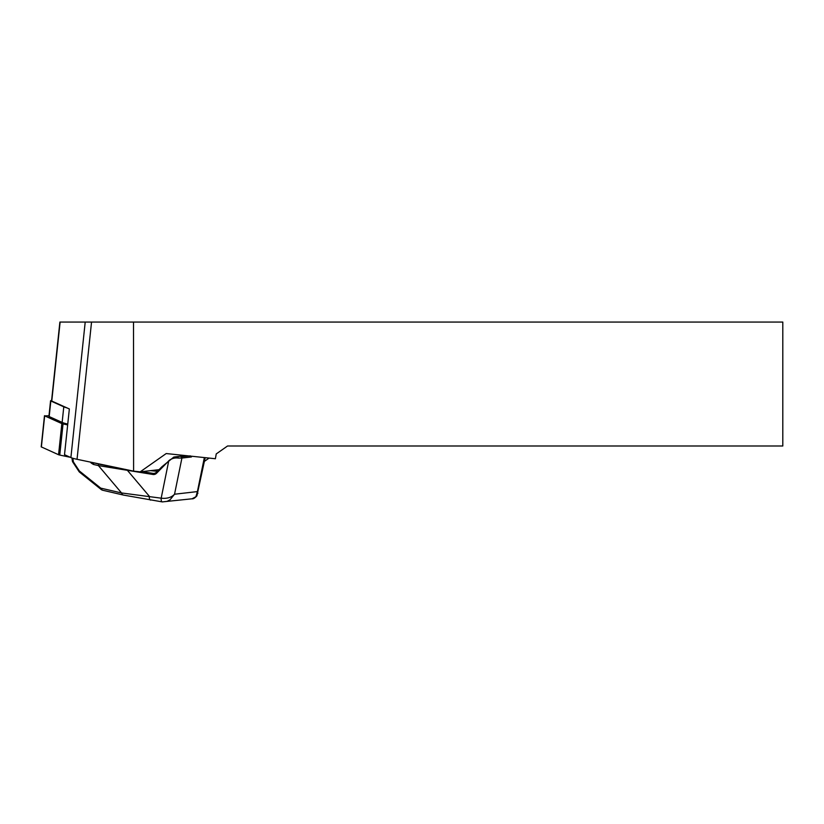 <?xml version="1.0" encoding="UTF-8"?>
<svg xmlns="http://www.w3.org/2000/svg" width="824" height="824" viewBox="0 0 824 824"><rect width="100%" height="100%" fill="white"/><g stroke="black" fill="none" stroke-linecap="round" stroke-linejoin="round"><path stroke-width="1.24" d="M140.173 471.853L166.211 453.55L215.394 458.741L216.238 453.921L227.548 446L782.8 446L782.8 322.06L59.884 322.06L51.562 400.876A4.954 0.515 6 0 0 51.768 401.051L69.35 408.962L64.509 454.704L70.895 457.577A24.792 2.575 -174 0 0 77.044 459.298L133.601 471.153L140.173 471.853L159.063 469.67M204.424 461.358L209.09 458.082M133.519 322.06L133.601 471.153M191.714 456.249L191.446 456.959L181.919 458.051L178.252 458.072L177.871 456.867L173.802 457.073L161.947 466.734L156.364 472.471L154.356 473.46A3.966 3.574 -96.6 0 0 156.23 472.595M66.919 407.87A29.252 3.039 -174 0 1 63.788 406.819L50.831 400.989A5.953 0.618 -174 0 1 50.573 400.773A5.953 0.618 -174 0 1 51.593 400.536M67.743 424.072A29.252 3.039 -174 0 1 62.14 422.413L49.183 416.573A5.953 0.618 -174 0 1 48.925 416.367L50.573 400.773M72.862 458.278L73.377 461.883L79.341 470.957L100.755 488.138L102.331 490.167M100.755 488.138L121.54 492.958A3.966 3.018 103.1 0 0 123.528 495.09L102.269 490.146M79.341 470.957L79.32 471.956L101.579 489.817M73.377 461.883L72.471 461.533M174.647 456.939L185.967 455.641M191.446 456.959L190.107 455.796M150.555 470.648A15.862 1.648 6 0 0 157.497 471.266M178.252 458.072C175.007 457.639 172.041 458.371 169.353 460.286L156.56 473.254A4.954 4.47 83.4 0 1 152.965 474.48L98.427 465.601A0.989 0.752 -76.9 0 1 99.251 464.19L117.575 467.795M93.668 462.779L99.251 464.19M205.176 457.67L196.885 495.873C194.825 498.087 193.197 499.056 192.023 498.788L195.906 496.748L197.41 491.588L197.873 493.442M94.616 462.985L94.255 463.026A0.989 0.752 -76.9 0 0 93.421 464.437L98.427 465.601L121.54 492.958L161.195 498.18C166.953 498.829 171.402 497.511 174.544 494.225L170.125 499.715L167.148 501.342L162.472 501.898A3.966 1.658 98.8 0 1 162.287 501.898L162.287 501.898A3.966 1.658 98.8 0 1 161.185 498.17L168.776 460.719M127.741 469.927L127.576 470.545L149.381 496.347A3.966 1.658 98.8 0 0 150.452 500.065A3.966 1.658 98.8 0 0 150.668 500.075M93.421 464.437L91.32 463.119L91.855 462.398M67.661 424.906L63.046 423.927A4.954 0.515 -174 0 1 61.852 423.588L44.661 415.863L48.987 415.78M61.852 423.588L58.556 454.724A4.954 0.515 6 0 0 59.75 455.064L68.794 456.98A4.954 0.515 6 0 0 70.081 457.207M58.556 454.724L41.2 446.855L44.486 415.718M85.212 322.06L70.895 457.577M60.121 322.06L51.768 401.051M91.546 322.06L77.044 459.298M63.788 406.819L62.14 422.413M50.831 400.989L49.183 416.573M187.295 455.775L181.146 456.826A0.989 0.896 -96.6 0 1 181.919 458.051L174.544 494.225L197.41 491.588L204.352 457.577M181.146 456.826L188.861 455.94M155.18 473.254L153.491 473.45A3.966 3.574 -96.6 0 0 154.356 473.46M141.893 471.647L153.491 473.45L152.965 474.48M91.32 463.119L90.341 462.089M161.195 498.18A3.966 1.658 98.8 0 0 162.266 501.898L123.549 495.09M156.56 473.254L156.272 472.512L161.947 466.734M63.046 423.927L59.75 455.064M44.661 415.863L41.375 446.999M79.207 471.833L72.553 461.708M71.966 457.989L72.46 461.471M192.013 498.798L162.287 501.898"/></g></svg>
